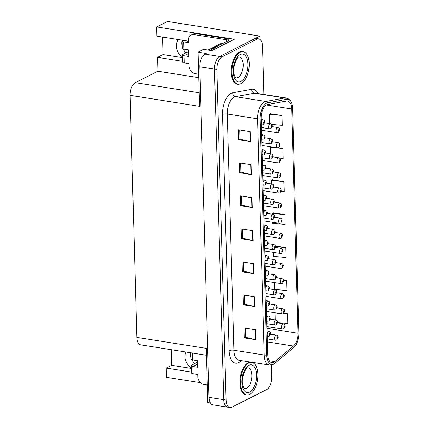 <?xml version="1.0" encoding="UTF-8"?>
<svg xmlns="http://www.w3.org/2000/svg" width="429" height="429" viewBox="0 0 429 429"><rect width="100%" height="100%" fill="white"/><g stroke="black" fill="none" stroke-linecap="round" stroke-linejoin="round"><path stroke-width="0.64" d="M182.245 46.616A11.074 8.945 63.1 0 1 181.735 43.431A11.074 8.945 63.1 0 1 182.121 40.181M178.459 39.602A11.074 8.945 -116.9 0 0 176.351 46.16A11.074 8.945 -116.9 0 0 182.529 56.901M190.921 357.357A11.074 8.945 63.1 0 1 190.417 354.172A11.074 8.945 63.1 0 1 190.465 352.756M191.211 367.642A11.074 8.945 63.1 0 1 185.028 356.901A11.074 8.945 63.1 0 1 186.025 352.048M194.755 363.54A11.074 8.945 63.1 0 1 191.854 359.711M188.395 41.173L156.944 36.192L156.687 26.941L234.352 39.254L211.824 50.66L203.582 49.356L198.016 52.172L206.252 53.48L204.982 54.124A10.382 5.287 99 0 0 199.796 66.795L209.03 397.356A10.382 5.287 99 0 0 212.864 404.847L227.574 407.175A10.382 5.287 99 0 1 223.74 399.689A10.382 5.287 99 0 0 227.574 407.175L229.928 407.55A10.382 5.287 99 0 0 231.832 407.207L266.591 389.607A10.382 5.287 99 0 0 271.772 376.935L271.439 364.993M206.483 355.292L140.696 344.862A10.382 5.287 -81 0 1 136.862 337.376L130.1 95.335L199.528 106.344L198.016 52.172M210.414 402.965L207.802 402.547L206.29 348.38L136.862 337.376M269.471 386.583L269.691 386.197M171.241 349.705L171.675 365.304L166.216 368.071L166.473 377.316L200.531 382.716M263.883 94.455L262.537 46.375A10.382 5.287 99 0 0 258.703 38.889A10.382 5.287 99 0 0 256.805 39.232L222.04 56.832A10.382 5.287 99 0 0 216.859 69.503L214.505 69.128L223.74 399.689L214.505 69.128A10.382 5.287 99 0 1 219.691 56.456A10.382 5.287 99 0 0 214.505 69.128L199.796 66.795M156.687 26.941L167.53 21.45L259.91 36.095L219.691 56.456L254.451 38.857A10.382 5.287 99 0 1 256.354 38.513L258.703 38.889M186.073 52.799A11.074 8.945 63.1 0 1 183.172 48.97M260.001 39.452L259.91 36.095M130.1 95.335A10.382 5.287 -81 0 1 135.28 82.663L157.92 71.203L198.729 77.67M157.92 71.203L157.534 57.33L182.652 61.309M166.216 368.071L191.334 372.05M162.505 37.071L162.993 54.563L157.534 57.33M171.675 365.304L191.232 368.404M162.993 54.563L182.55 57.663M252.735 362.698A16.613 8.457 99 0 0 251.255 362.183A16.613 8.457 99 0 0 248.214 362.736A16.613 8.457 99 0 0 239.977 380.164A16.613 8.457 99 0 0 246.053 394.996A16.613 8.457 99 0 0 247.619 394.959M244.058 51.957A16.613 8.457 99 0 0 242.578 51.442A16.613 8.457 99 0 0 239.532 51.995A16.613 8.457 99 0 0 231.301 69.423A16.613 8.457 99 0 0 237.376 84.256A16.613 8.457 99 0 0 238.942 84.218M273.825 362.253A11.074 5.636 -81 0 1 271.793 362.618A11.074 5.636 -81 0 1 267.707 354.633L261.105 118.404A11.074 5.636 -81 0 1 267.648 104.537L286.599 101.035A11.074 5.636 -81 0 1 287.612 101.019A11.074 5.636 -81 0 1 291.704 109.009L297.967 333.215A11.074 5.636 -81 0 1 293.441 346.058L274.828 361.577A11.074 5.636 -81 0 1 273.825 362.253M273.868 363.948A12.854 6.542 99 0 0 275.037 363.17L293.651 347.651A12.854 6.542 99 0 0 294.246 347.104A12.854 6.542 99 0 0 298.9 332.743L292.637 108.537A12.854 6.542 99 0 0 291.264 102.209A12.854 6.542 99 0 0 286.717 99.281L267.766 102.783A12.854 6.542 99 0 0 260.172 118.876L266.768 355.105A12.854 6.542 99 0 0 273.868 363.948M250.155 131.644L238.39 129.778L238.669 139.688L250.434 141.554L250.155 131.644M239.725 129.992L239.983 139.06L250.048 141.479A2.767 0.82 -1.6 0 0 250.434 141.554M239.977 139.023L238.669 139.688M251.078 164.672L239.312 162.811L239.591 172.715L251.356 174.582L251.078 164.672M240.648 163.02L240.905 172.093L250.97 174.506A2.767 0.82 -1.6 0 0 251.356 174.582M240.905 172.05L239.591 172.715M252.005 197.705L240.235 195.838L240.513 205.748L252.279 207.615L252.005 197.705M241.575 196.048L241.827 205.121L251.893 207.534A2.767 0.82 -1.6 0 0 252.279 207.615M241.827 205.083L240.513 205.748M255.695 329.821L243.924 327.954L244.203 337.864L255.968 339.73L255.695 329.821M245.265 328.169L245.517 337.237L255.582 339.655A2.767 0.82 -1.6 0 0 255.968 339.73M245.517 337.199L244.203 337.864M254.772 296.793L243.002 294.927L243.281 304.837L255.046 306.703L254.772 296.793M244.342 295.136L244.594 304.209L254.66 306.622A2.767 0.82 -1.6 0 0 255.046 306.703M244.594 304.172L243.281 304.837M253.85 263.76L242.079 261.899L242.358 271.804L254.124 273.67L253.85 263.76M243.42 262.108L243.672 271.182L253.737 273.595A2.767 0.82 -1.6 0 0 254.124 273.67M243.672 271.139L242.358 271.804M252.928 230.732L241.157 228.866L241.436 238.776L253.201 240.642L252.928 230.732M242.498 229.081L242.75 238.149L252.815 240.567A2.767 0.82 -1.6 0 0 253.201 240.642M242.75 238.111L241.436 238.776M216.859 69.503L226.094 400.059A10.382 5.287 99 0 0 229.928 407.55M279.488 158.092L283.242 158.44L282.963 148.531L278.18 147.774M271.68 124.421L282.32 125.413L282.041 115.503L270.281 113.744M273.37 252.386L273.477 256.36L286.009 257.529L285.735 247.619L275.45 245.989M274.211 282.588L274.399 289.393L286.931 290.556L286.658 280.652L283.741 280.185M277.676 322.64L287.854 323.589L287.58 313.679L284.03 313.116M281.199 191.195L284.164 191.468L283.891 181.564L272.125 179.805M272.522 222.184L272.554 223.332L285.087 224.501L284.813 214.591L273.048 212.832M284.813 214.591L272.281 213.422L272.302 214.184M272.281 213.422L273.16 212.746M285.735 247.619L275.574 246.675M286.658 280.652L283.789 280.384M275.053 312.795L275.252 319.889M287.58 313.679L283.837 313.331M283.891 181.564L271.359 180.394L271.455 183.982M271.359 180.394L272.238 179.713M282.963 148.531L270.436 147.367L270.613 153.78M270.436 147.367L271.166 146.798M282.041 115.503L269.509 114.334L269.771 123.573M269.509 114.334L270.393 113.658M266.918 326.539L282.513 329.011A2.595 1.319 -81 0 1 281.563 326.689A2.595 1.319 -81 0 1 282.85 323.97A2.595 1.319 -81 0 1 283.328 323.884C285.226 324.898 284.459 324.185 285.103 326.088A1.732 0.574 177 0 1 284.845 326.41A0.863 0.44 99 0 0 284.368 325.852A0.863 0.44 99 0 0 283.934 326.909A0.863 0.44 99 0 0 284.411 327.504A0.863 0.44 99 0 0 284.845 326.485L284.336 327.021L284.379 326.346L284.845 326.41M284.239 326.549L284.572 326.603M284.845 326.485A1.732 0.45 -0.2 0 0 285.103 326.244A1.732 0.45 -0.2 0 0 285.087 326.174M284.25 326.523L284.572 326.571M267.267 338.915L275.515 340.218A2.595 1.319 -81 0 1 274.565 337.902A2.595 1.319 -81 0 1 275.852 335.178A2.595 1.319 -81 0 1 276.33 335.092C278.228 336.111 277.466 335.398 278.105 337.301A1.732 0.574 177 0 1 277.847 337.623A0.863 0.44 99 0 0 277.37 337.065A0.863 0.44 99 0 0 276.941 338.122A0.863 0.44 99 0 0 277.418 338.717A0.863 0.44 99 0 0 277.853 337.698L277.338 338.234L277.386 337.559L277.847 337.623M277.247 337.762L277.579 337.811M277.853 337.698A1.732 0.45 -0.2 0 0 278.11 337.457A1.732 0.45 -0.2 0 0 278.089 337.387M277.257 337.736L277.574 337.784M267.187 336.159L268.098 336.304A2.595 1.319 -81 0 1 267.149 333.987A2.595 1.319 -81 0 1 268.436 331.263A2.595 1.319 -81 0 1 268.913 331.177C270.812 332.196 270.05 331.483 270.688 333.387A1.732 0.574 177 0 1 270.431 333.708A0.863 0.44 99 0 0 269.954 333.151A0.863 0.44 99 0 0 269.519 334.207A0.863 0.44 99 0 0 269.997 334.802A0.863 0.44 99 0 0 270.431 333.783L269.921 334.32L269.964 333.644L270.431 333.708M269.825 333.848L270.157 333.896M270.431 333.783A1.732 0.45 -0.2 0 0 270.694 333.542A1.732 0.45 -0.2 0 0 270.672 333.472M269.836 333.816L270.157 333.869M207.309 384.904L203.839 384.352A6.923 5.593 63.1 0 1 197.769 376.812L197.705 374.501L192.996 373.756L192.793 366.489A3.459 1.03 178.4 0 1 191.157 365.664A3.459 1.03 178.4 0 1 191.672 365.1L197.361 362.221M192.793 366.489L197.501 367.235L197.319 360.628L192.61 359.883L192.417 353.062M197.415 364.151L194.616 365.567L197.469 366.017M190.798 352.804L190.969 359.057A3.459 1.03 -1.6 0 0 192.61 359.883M191.157 365.664L191.355 372.93A3.459 1.03 -1.6 0 0 192.996 373.756M266.5 311.438L282.089 313.91A2.595 1.319 -81 0 1 281.14 311.588A2.595 1.319 -81 0 1 282.427 308.869A2.595 1.319 -81 0 1 282.904 308.778C284.802 309.797 284.041 309.084 284.679 310.987A1.732 0.574 177 0 1 284.422 311.309A0.863 0.44 99 0 0 283.944 310.752A0.863 0.44 99 0 0 283.515 311.808A0.863 0.44 99 0 0 283.993 312.403A0.863 0.44 99 0 0 284.422 311.384L283.912 311.921L283.96 311.245L284.422 311.309M283.821 311.449L284.148 311.502M284.422 311.384A1.732 0.45 -0.2 0 0 284.684 311.143A1.732 0.45 -0.2 0 0 284.663 311.073M283.826 311.422L284.148 311.47M266.077 296.337L281.671 298.804A2.595 1.319 -81 0 1 280.722 296.487A2.595 1.319 -81 0 1 282.009 293.768A2.595 1.319 -81 0 1 282.48 293.677C284.384 294.696 283.617 293.983 284.255 295.887A1.732 0.574 177 0 1 283.998 296.208A0.863 0.44 99 0 0 283.521 295.651A0.863 0.44 99 0 0 283.092 296.707A0.863 0.44 99 0 0 283.569 297.302A0.863 0.44 99 0 0 284.003 296.283L283.494 296.82L283.537 296.144L283.998 296.208M283.397 296.348L283.73 296.396M284.003 296.283A1.732 0.45 -0.2 0 0 284.261 296.042A1.732 0.45 -0.2 0 0 284.239 295.972M283.408 296.321L283.73 296.369M265.653 281.231L281.247 283.703A2.595 1.319 -81 0 1 280.298 281.386A2.595 1.319 -81 0 1 281.585 278.662A2.595 1.319 -81 0 1 282.062 278.577C283.96 279.595 283.194 278.882 283.837 280.786A1.732 0.574 177 0 1 283.58 281.108A0.863 0.44 99 0 0 283.102 280.55A0.863 0.44 99 0 0 282.668 281.606A0.863 0.44 99 0 0 283.145 282.202A0.863 0.44 99 0 0 283.58 281.183L283.07 281.719L283.113 281.043L283.58 281.108M282.974 281.247L283.306 281.295M283.58 281.183A1.732 0.45 -0.2 0 0 283.837 280.941A1.732 0.45 -0.2 0 0 283.821 280.872M282.984 281.22L283.306 281.268M265.235 266.13L280.823 268.602A2.595 1.319 -81 0 1 279.874 266.286A2.595 1.319 -81 0 1 281.161 263.562A2.595 1.319 -81 0 1 281.639 263.476C283.537 264.495 282.775 263.781 283.413 265.685A1.732 0.574 177 0 1 283.156 266.007A0.863 0.44 99 0 0 282.679 265.449A0.863 0.44 99 0 0 282.25 266.506A0.863 0.44 99 0 0 282.727 267.101A0.863 0.44 99 0 0 283.156 266.082L282.647 266.618L282.695 265.942L283.156 266.007M282.555 266.146L282.883 266.195M283.156 266.082A1.732 0.45 -0.2 0 0 283.419 265.841A1.732 0.45 -0.2 0 0 283.397 265.771M282.561 266.119L282.883 266.168M266.843 323.809L275.096 325.118A2.595 1.319 -81 0 1 274.147 322.801A2.595 1.319 -81 0 1 275.434 320.077A2.595 1.319 -81 0 1 275.906 319.991C277.81 321.01 277.043 320.297 277.681 322.2A1.732 0.574 177 0 1 277.424 322.522A0.863 0.44 99 0 0 276.952 321.964A0.863 0.44 99 0 0 276.517 323.021A0.863 0.44 99 0 0 276.995 323.616A0.863 0.44 99 0 0 277.429 322.597L276.919 323.134L276.962 322.458L277.424 322.522M276.823 322.662L277.155 322.71M277.429 322.597A1.732 0.45 -0.2 0 0 277.686 322.356A1.732 0.45 -0.2 0 0 277.665 322.286M276.834 322.635L277.155 322.683M266.42 308.708L274.673 310.017A2.595 1.319 -81 0 1 273.723 307.7A2.595 1.319 -81 0 1 275.01 304.976A2.595 1.319 -81 0 1 275.488 304.89C277.386 305.909 276.625 305.196 277.263 307.1A1.732 0.574 177 0 1 277.005 307.421A0.863 0.44 99 0 0 276.528 306.864A0.863 0.44 99 0 0 276.094 307.92A0.863 0.44 99 0 0 276.576 308.515A0.863 0.44 99 0 0 277.005 307.496L276.496 308.033L276.544 307.357L277.005 307.421M276.399 307.561L276.732 307.609M277.005 307.496A1.732 0.45 -0.2 0 0 277.268 307.255A1.732 0.45 -0.2 0 0 277.247 307.185M276.41 307.529L276.732 307.582M266.001 293.608L274.249 294.916A2.595 1.319 -81 0 1 273.3 292.599A2.595 1.319 -81 0 1 274.587 289.875A2.595 1.319 -81 0 1 275.064 289.789C276.962 290.808 276.201 290.095 276.839 291.999A1.732 0.574 177 0 1 276.582 292.321A0.863 0.44 99 0 0 276.104 291.763A0.863 0.44 99 0 0 275.675 292.819A0.863 0.44 99 0 0 276.153 293.415A0.863 0.44 99 0 0 276.587 292.396L276.072 292.932L276.12 292.256L276.582 292.321M275.981 292.455L276.314 292.508M276.587 292.396A1.732 0.45 -0.2 0 0 276.844 292.154A1.732 0.45 -0.2 0 0 276.823 292.085M275.992 292.428L276.308 292.481M265.578 278.507L273.831 279.815A2.595 1.319 -81 0 1 272.882 277.499A2.595 1.319 -81 0 1 274.169 274.774A2.595 1.319 -81 0 1 274.64 274.689C276.544 275.708 275.777 274.994 276.415 276.898A1.732 0.574 177 0 1 276.158 277.22A0.863 0.44 99 0 0 275.686 276.662A0.863 0.44 99 0 0 275.252 277.719A0.863 0.44 99 0 0 275.729 278.314A0.863 0.44 99 0 0 276.163 277.295L275.654 277.826L275.697 277.155L276.158 277.22M275.557 277.354L275.89 277.407M276.163 277.295A1.732 0.45 -0.2 0 0 276.421 277.054A1.732 0.45 -0.2 0 0 276.405 276.984M275.568 277.327L275.89 277.381M266.768 321.058L267.675 321.203A2.595 1.319 -81 0 1 266.725 318.886A2.595 1.319 -81 0 1 268.012 316.162A2.595 1.319 -81 0 1 268.49 316.076C270.388 317.095 269.627 316.382 270.265 318.286A1.732 0.574 177 0 1 270.007 318.608A0.863 0.44 99 0 0 269.53 318.05A0.863 0.44 99 0 0 269.101 319.106A0.863 0.44 99 0 0 269.578 319.702A0.863 0.44 99 0 0 270.007 318.683L269.498 319.214L269.546 318.543L270.007 318.608M269.407 318.742L269.739 318.795M270.007 318.683A1.732 0.45 -0.2 0 0 270.27 318.441A1.732 0.45 -0.2 0 0 270.249 318.372M269.417 318.715L269.734 318.768M266.345 305.957L267.256 306.102A2.595 1.319 -81 0 1 266.307 303.786A2.595 1.319 -81 0 1 267.594 301.061A2.595 1.319 -81 0 1 268.066 300.976C269.97 301.995 269.203 301.276 269.841 303.185A1.732 0.574 177 0 1 269.584 303.507A0.863 0.44 99 0 0 269.112 302.949A0.863 0.44 99 0 0 268.677 304.005A0.863 0.44 99 0 0 269.155 304.601A0.863 0.44 99 0 0 269.589 303.582L269.08 304.113L269.122 303.442L269.584 303.507M268.983 303.641L269.315 303.694M269.589 303.582A1.732 0.45 -0.2 0 0 269.846 303.341A1.732 0.45 -0.2 0 0 269.825 303.271M268.994 303.614L269.315 303.668M265.921 290.857L266.833 291.001A2.595 1.319 -81 0 1 265.883 288.685A2.595 1.319 -81 0 1 267.17 285.961A2.595 1.319 -81 0 1 267.648 285.875C269.546 286.894 268.785 286.175 269.423 288.084A1.732 0.574 177 0 1 269.165 288.406A0.863 0.44 99 0 0 268.688 287.848A0.863 0.44 99 0 0 268.254 288.905A0.863 0.44 99 0 0 268.736 289.5A0.863 0.44 99 0 0 269.165 288.476L268.656 289.012L268.699 288.342L269.165 288.406M268.559 288.54L268.892 288.594M269.165 288.476A1.732 0.45 -0.2 0 0 269.428 288.24A1.732 0.45 -0.2 0 0 269.407 288.17M268.57 288.513L268.892 288.567M265.503 275.756L266.409 275.901A2.595 1.319 -81 0 1 265.46 273.584A2.595 1.319 -81 0 1 266.747 270.86A2.595 1.319 -81 0 1 267.224 270.774C269.122 271.793 268.361 271.074 268.999 272.983A1.732 0.574 177 0 1 268.742 273.305A0.863 0.44 99 0 0 268.264 272.747A0.863 0.44 99 0 0 267.835 273.804A0.863 0.44 99 0 0 268.313 274.399A0.863 0.44 99 0 0 268.747 273.375L268.232 273.911L268.281 273.241L268.742 273.305M268.141 273.439L268.474 273.493M268.747 273.375A1.732 0.45 -0.2 0 0 269.004 273.139A1.732 0.45 -0.2 0 0 268.983 273.069M268.152 273.412L268.468 273.466M248.804 362.993A16.436 8.365 99 0 0 240.658 380.239A16.436 8.365 99 0 0 246.67 394.916A16.436 8.365 99 0 0 249.683 394.369A16.436 8.365 99 0 0 257.834 377.123A16.436 8.365 99 0 0 251.818 362.446A16.436 8.365 99 0 0 248.804 362.993M198.632 74.163L195.157 73.611A6.923 5.593 63.1 0 1 189.087 66.071L189.023 63.76L184.32 63.015L184.116 55.749A3.459 1.03 178.4 0 1 182.475 54.923A3.459 1.03 178.4 0 1 182.99 54.36L188.68 51.48M184.116 55.749L188.819 56.494L188.637 49.887L183.928 49.142L183.725 41.876L188.433 42.621L188.369 40.31A6.923 5.593 63.1 0 1 191.125 35.065A6.923 5.593 63.1 0 1 194.069 34.636L226.314 39.747L228.131 38.825A6.923 5.593 -116.9 0 0 228.523 41.066M188.733 53.41L185.934 54.826L188.787 55.277M230.239 41.34L227.799 40.953L212.875 48.504A6.923 3.523 99 0 0 210.95 50.52M191.125 35.065L192.948 34.143A6.923 5.593 63.1 0 1 195.887 33.714L228.131 38.825M226.582 41.565A6.923 5.593 63.1 0 1 226.314 39.747M185.891 40.776L188.401 41.404M183.725 41.876A3.459 1.03 178.4 0 1 182.089 41.05A3.459 1.03 178.4 0 1 182.604 40.487L182.952 40.31M182.089 41.05L182.293 48.316A3.459 1.03 -1.6 0 0 183.928 49.142M182.475 54.923L182.679 62.189A3.459 1.03 -1.6 0 0 184.32 63.015M240.127 52.252A16.436 8.365 99 0 0 231.976 69.498A16.436 8.365 99 0 0 237.993 84.175A16.436 8.365 99 0 0 241.001 83.628A16.436 8.365 99 0 0 249.152 66.382A16.436 8.365 99 0 0 243.141 51.705A16.436 8.365 99 0 0 240.127 52.252M208.033 50.059L221.814 43.082A1.732 0.879 -81 0 1 222.131 43.023L223.327 43.216M264.811 251.029L280.405 253.501A2.595 1.319 -81 0 1 279.456 251.185A2.595 1.319 -81 0 1 280.743 248.461A2.595 1.319 -81 0 1 281.215 248.375C283.119 249.394 282.352 248.681 282.99 250.584A1.732 0.574 177 0 1 282.732 250.906A0.863 0.44 99 0 0 282.261 250.348A0.863 0.44 99 0 0 281.826 251.405A0.863 0.44 99 0 0 282.303 252A0.863 0.44 99 0 0 282.738 250.981L282.228 251.517L282.271 250.842L282.732 250.906M282.132 251.045L282.464 251.094M282.738 250.981A1.732 0.45 -0.2 0 0 282.995 250.74A1.732 0.45 -0.2 0 0 282.974 250.67M282.143 251.013L282.464 251.067M264.387 235.929L279.981 238.401A2.595 1.319 -81 0 1 279.032 236.084A2.595 1.319 -81 0 1 280.319 233.36A2.595 1.319 -81 0 1 280.797 233.274C282.695 234.293 281.928 233.58 282.572 235.483A1.732 0.574 177 0 1 282.314 235.805A0.863 0.44 99 0 0 281.837 235.248A0.863 0.44 99 0 0 281.403 236.304A0.863 0.44 99 0 0 281.88 236.899A0.863 0.44 99 0 0 282.314 235.88L281.805 236.417L281.848 235.741L282.314 235.805M281.708 235.945L282.041 235.993M282.314 235.88A1.732 0.45 -0.2 0 0 282.572 235.639A1.732 0.45 -0.2 0 0 282.555 235.569M281.719 235.912L282.041 235.966M263.969 220.828L279.558 223.3A2.595 1.319 -81 0 1 278.609 220.983A2.595 1.319 -81 0 1 279.896 218.259A2.595 1.319 -81 0 1 280.373 218.173C282.271 219.192 281.51 218.479 282.148 220.383A1.732 0.574 177 0 1 281.891 220.704A0.863 0.44 99 0 0 281.413 220.147A0.863 0.44 99 0 0 280.984 221.203A0.863 0.44 99 0 0 281.462 221.798A0.863 0.44 99 0 0 281.891 220.779L281.381 221.31L281.429 220.64L281.891 220.704M281.29 220.838L281.617 220.892M281.891 220.779A1.732 0.45 -0.2 0 0 282.153 220.538A1.732 0.45 -0.2 0 0 282.132 220.468M281.295 220.812L281.617 220.865M265.154 263.406L273.407 264.714A2.595 1.319 -81 0 1 272.458 262.398A2.595 1.319 -81 0 1 273.745 259.674A2.595 1.319 -81 0 1 274.222 259.588C276.12 260.607 275.359 259.888 275.997 261.797A1.732 0.574 177 0 1 275.74 262.119A0.863 0.44 99 0 0 275.262 261.561A0.863 0.44 99 0 0 274.828 262.618A0.863 0.44 99 0 0 275.311 263.213A0.863 0.44 99 0 0 275.74 262.189L275.23 262.725L275.279 262.055L275.74 262.119M275.134 262.253L275.466 262.307M275.74 262.189A1.732 0.45 -0.2 0 0 276.003 261.953A1.732 0.45 -0.2 0 0 275.981 261.883M275.145 262.226L275.466 262.28M264.736 248.305L272.989 249.614A2.595 1.319 -81 0 1 272.034 247.297A2.595 1.319 -81 0 1 273.321 244.573A2.595 1.319 -81 0 1 273.799 244.487C275.697 245.506 274.935 244.787 275.574 246.696A1.732 0.574 177 0 1 275.316 247.018A0.863 0.44 99 0 0 274.839 246.461A0.863 0.44 99 0 0 274.41 247.517A0.863 0.44 99 0 0 274.887 248.112A0.863 0.44 99 0 0 275.321 247.088L274.807 247.624L274.855 246.954L275.316 247.018M274.716 247.152L275.048 247.206M275.321 247.088A1.732 0.45 -0.2 0 0 275.579 246.852A1.732 0.45 -0.2 0 0 275.557 246.782M274.726 247.125L275.043 247.179M264.312 233.204L272.565 234.513A2.595 1.319 -81 0 1 271.616 232.196A2.595 1.319 -81 0 1 272.903 229.472A2.595 1.319 -81 0 1 273.375 229.386C275.279 230.405 274.512 229.687 275.15 231.596A1.732 0.574 177 0 1 274.898 231.917A0.863 0.44 99 0 0 274.421 231.36A0.863 0.44 99 0 0 273.986 232.416A0.863 0.44 99 0 0 274.463 233.011A0.863 0.44 99 0 0 274.898 231.987L274.388 232.523L274.431 231.853L274.898 231.917M274.292 232.051L274.624 232.105M274.898 231.987A1.732 0.45 -0.2 0 0 275.155 231.751A1.732 0.45 -0.2 0 0 275.139 231.681M274.303 232.025L274.624 232.078M263.889 218.104L272.142 219.412A2.595 1.319 -81 0 1 271.192 217.095A2.595 1.319 -81 0 1 272.479 214.371A2.595 1.319 -81 0 1 272.957 214.286C274.855 215.304 274.093 214.586 274.732 216.489A1.732 0.574 177 0 1 274.474 216.817A0.863 0.44 99 0 0 273.997 216.259A0.863 0.44 99 0 0 273.563 217.315A0.863 0.44 99 0 0 274.045 217.911A0.863 0.44 99 0 0 274.474 216.886L273.965 217.423L274.013 216.752L274.474 216.817M273.868 216.951L274.201 217.004M274.474 216.886A1.732 0.45 -0.2 0 0 274.737 216.65A1.732 0.45 -0.2 0 0 274.716 216.581M273.879 216.924L274.201 216.977M265.079 260.655L265.991 260.8A2.595 1.319 -81 0 1 265.042 258.483A2.595 1.319 -81 0 1 266.329 255.759A2.595 1.319 -81 0 1 266.8 255.673C268.704 256.692 267.937 255.974 268.575 257.883A1.732 0.574 177 0 1 268.318 258.204A0.863 0.44 99 0 0 267.846 257.647A0.863 0.44 99 0 0 267.412 258.703A0.863 0.44 99 0 0 267.889 259.298A0.863 0.44 99 0 0 268.323 258.274L267.814 258.81L267.857 258.14L268.318 258.204M267.717 258.338L268.05 258.392M268.323 258.274A1.732 0.45 -0.2 0 0 268.581 258.038A1.732 0.45 -0.2 0 0 268.559 257.968M267.728 258.312L268.05 258.365M264.655 245.554L265.567 245.699A2.595 1.319 -81 0 1 264.618 243.382A2.595 1.319 -81 0 1 265.905 240.658A2.595 1.319 -81 0 1 266.382 240.572C268.281 241.591 267.519 240.873 268.157 242.776A1.732 0.574 177 0 1 267.9 243.104A0.863 0.44 99 0 0 267.423 242.546A0.863 0.44 99 0 0 266.988 243.597A0.863 0.44 99 0 0 267.471 244.198A0.863 0.44 99 0 0 267.9 243.173L267.39 243.71L267.439 243.039L267.9 243.104M267.294 243.238L267.626 243.291M267.9 243.173A1.732 0.45 -0.2 0 0 268.163 242.937A1.732 0.45 -0.2 0 0 268.141 242.868M267.305 243.211L267.626 243.264M264.237 230.453L265.143 230.598A2.595 1.319 -81 0 1 264.194 228.282A2.595 1.319 -81 0 1 265.481 225.557A2.595 1.319 -81 0 1 265.959 225.472C267.857 226.491 267.095 225.772 267.734 227.676A1.732 0.574 177 0 1 267.476 228.003A0.863 0.44 99 0 0 266.999 227.445A0.863 0.44 99 0 0 266.57 228.496A0.863 0.44 99 0 0 267.047 229.091A0.863 0.44 99 0 0 267.481 228.072L266.967 228.609L267.015 227.938L267.476 228.003M266.876 228.137L267.208 228.19M267.481 228.072A1.732 0.45 -0.2 0 0 267.739 227.837A1.732 0.45 -0.2 0 0 267.717 227.767M266.886 228.11L267.203 228.164M263.814 215.353L264.725 215.497A2.595 1.319 -81 0 1 263.776 213.181A2.595 1.319 -81 0 1 265.063 210.457A2.595 1.319 -81 0 1 265.535 210.371C267.439 211.39 266.672 210.671 267.31 212.575A1.732 0.574 177 0 1 267.058 212.902A0.863 0.44 99 0 0 266.581 212.339A0.863 0.44 99 0 0 266.146 213.395A0.863 0.44 99 0 0 266.623 213.991A0.863 0.44 99 0 0 267.058 212.972L266.548 213.508L266.591 212.838L267.058 212.902M266.452 213.036L266.784 213.09M267.058 212.972A1.732 0.45 -0.2 0 0 267.315 212.736A1.732 0.45 -0.2 0 0 267.299 212.666M266.463 213.009L266.784 213.063M263.545 205.727L279.14 208.199A2.595 1.319 -81 0 1 278.19 205.882A2.595 1.319 -81 0 1 279.477 203.158A2.595 1.319 -81 0 1 279.949 203.073C281.853 204.091 281.086 203.373 281.724 205.282A1.732 0.574 177 0 1 281.467 205.604A0.863 0.44 99 0 0 280.995 205.046A0.863 0.44 99 0 0 280.561 206.102A0.863 0.44 99 0 0 281.038 206.698A0.863 0.44 99 0 0 281.472 205.673L280.963 206.21L281.006 205.539L281.467 205.604M280.866 205.738L281.199 205.791M281.472 205.673A1.732 0.45 -0.2 0 0 281.73 205.437A1.732 0.45 -0.2 0 0 281.708 205.368M280.877 205.711L281.199 205.764M263.122 190.626L278.716 193.098A2.595 1.319 -81 0 1 277.767 190.782A2.595 1.319 -81 0 1 279.054 188.058A2.595 1.319 -81 0 1 279.531 187.972C281.429 188.991 280.668 188.272 281.306 190.181A1.732 0.574 177 0 1 281.049 190.503A0.863 0.44 99 0 0 280.571 189.945A0.863 0.44 99 0 0 280.137 191.002A0.863 0.44 99 0 0 280.614 191.597A0.863 0.44 99 0 0 281.049 190.573L280.539 191.109L280.582 190.438L281.049 190.503M280.443 190.637L280.775 190.691M281.049 190.573A1.732 0.45 -0.2 0 0 281.306 190.337A1.732 0.45 -0.2 0 0 281.29 190.267M280.453 190.61L280.775 190.664M262.704 175.525L278.292 177.997A2.595 1.319 -81 0 1 277.343 175.681A2.595 1.319 -81 0 1 278.63 172.957A2.595 1.319 -81 0 1 279.107 172.871C281.006 173.89 280.244 173.171 280.882 175.08A1.732 0.574 177 0 1 280.625 175.402A0.863 0.44 99 0 0 280.148 174.844A0.863 0.44 99 0 0 279.719 175.901A0.863 0.44 99 0 0 280.196 176.496A0.863 0.44 99 0 0 280.625 175.472L280.116 176.008L280.164 175.338L280.625 175.402M280.024 175.536L280.357 175.59M280.625 175.472A1.732 0.45 -0.2 0 0 280.888 175.236A1.732 0.45 -0.2 0 0 280.866 175.166M280.03 175.509L280.351 175.563M262.28 160.425L277.874 162.897A2.595 1.319 -81 0 1 276.925 160.58A2.595 1.319 -81 0 1 278.212 157.856A2.595 1.319 -81 0 1 278.684 157.77C280.587 158.789 279.821 158.07 280.459 159.974A1.732 0.574 177 0 1 280.201 160.301A0.863 0.44 99 0 0 279.729 159.744A0.863 0.44 99 0 0 279.295 160.8A0.863 0.44 99 0 0 279.772 161.395A0.863 0.44 99 0 0 280.207 160.371L279.697 160.907L279.74 160.237L280.201 160.301M279.601 160.435L279.933 160.489M280.207 160.371A1.732 0.45 -0.2 0 0 280.464 160.135A1.732 0.45 -0.2 0 0 280.443 160.065M279.611 160.408L279.933 160.462M261.856 145.324L277.45 147.796A2.595 1.319 -81 0 1 276.501 145.479A2.595 1.319 -81 0 1 277.788 142.755A2.595 1.319 -81 0 1 278.265 142.669C280.164 143.688 279.402 142.97 280.04 144.873A1.732 0.574 177 0 1 279.783 145.2A0.863 0.44 99 0 0 279.306 144.643A0.863 0.44 99 0 0 278.871 145.694A0.863 0.44 99 0 0 279.354 146.294A0.863 0.44 99 0 0 279.783 145.27L279.274 145.806L279.317 145.136L279.783 145.2M279.177 145.334L279.51 145.388M279.783 145.27A1.732 0.45 -0.2 0 0 280.046 145.034A1.732 0.45 -0.2 0 0 280.024 144.964M279.188 145.308L279.51 145.361M261.438 130.223L277.027 132.695A2.595 1.319 -81 0 1 276.078 130.378A2.595 1.319 -81 0 1 277.365 127.654A2.595 1.319 -81 0 1 277.842 127.569C279.74 128.587 278.979 127.869 279.617 129.773A1.732 0.574 177 0 1 279.359 130.1A0.863 0.44 99 0 0 278.882 129.537A0.863 0.44 99 0 0 278.453 130.593A0.863 0.44 99 0 0 278.93 131.188A0.863 0.44 99 0 0 279.365 130.169L278.85 130.706L278.898 130.035L279.359 130.1M278.759 130.234L279.091 130.287M279.365 130.169A1.732 0.45 -0.2 0 0 279.622 129.933A1.732 0.45 -0.2 0 0 279.601 129.864M278.77 130.207L279.086 130.26M263.47 203.003L271.723 204.311A2.595 1.319 -81 0 1 270.769 201.995A2.595 1.319 -81 0 1 272.056 199.271A2.595 1.319 -81 0 1 272.533 199.185C274.431 200.204 273.67 199.485 274.308 201.389A1.732 0.574 177 0 1 274.051 201.716A0.863 0.44 99 0 0 273.573 201.158A0.863 0.44 99 0 0 273.144 202.209A0.863 0.44 99 0 0 273.622 202.804A0.863 0.44 99 0 0 274.056 201.786L273.546 202.322L273.589 201.651L274.051 201.716M273.45 201.85L273.782 201.903M274.056 201.786A1.732 0.45 -0.2 0 0 274.313 201.55A1.732 0.45 -0.2 0 0 274.292 201.48M273.461 201.823L273.777 201.877M263.047 187.902L271.3 189.21A2.595 1.319 -81 0 1 270.35 186.894A2.595 1.319 -81 0 1 271.637 184.17A2.595 1.319 -81 0 1 272.109 184.084C274.013 185.103 273.246 184.384 273.884 186.288A1.732 0.574 177 0 1 273.632 186.615A0.863 0.44 99 0 0 273.155 186.052A0.863 0.44 99 0 0 272.721 187.108A0.863 0.44 99 0 0 273.198 187.704A0.863 0.44 99 0 0 273.632 186.685L273.123 187.221L273.166 186.551L273.632 186.615M273.026 186.749L273.359 186.803M273.632 186.685A1.732 0.45 -0.2 0 0 273.89 186.449A1.732 0.45 -0.2 0 0 273.874 186.379M273.037 186.722L273.359 186.776M262.623 172.801L270.876 174.11A2.595 1.319 -81 0 1 269.927 171.793A2.595 1.319 -81 0 1 271.214 169.069A2.595 1.319 -81 0 1 271.691 168.983C273.589 170.002 272.828 169.283 273.466 171.187A1.732 0.574 177 0 1 273.209 171.514A0.863 0.44 99 0 0 272.731 170.951A0.863 0.44 99 0 0 272.297 172.008A0.863 0.44 99 0 0 272.78 172.603A0.863 0.44 99 0 0 273.209 171.584L272.699 172.12L272.747 171.45L273.209 171.514M272.603 171.648L272.935 171.702M273.209 171.584A1.732 0.45 -0.2 0 0 273.471 171.348A1.732 0.45 -0.2 0 0 273.45 171.278M272.613 171.621L272.935 171.675M262.205 157.7L270.458 159.009A2.595 1.319 -81 0 1 269.503 156.692A2.595 1.319 -81 0 1 270.79 153.968A2.595 1.319 -81 0 1 271.267 153.882C273.166 154.901 272.404 154.183 273.042 156.086A1.732 0.574 177 0 1 272.785 156.413A0.863 0.44 99 0 0 272.308 155.85A0.863 0.44 99 0 0 271.879 156.907A0.863 0.44 99 0 0 272.356 157.502A0.863 0.44 99 0 0 272.79 156.483L272.281 157.019L272.324 156.349L272.785 156.413M272.184 156.547L272.517 156.601M272.79 156.483A1.732 0.45 -0.2 0 0 273.048 156.242A1.732 0.45 -0.2 0 0 273.026 156.177M272.195 156.521L272.512 156.574M261.781 142.6L270.034 143.908A2.595 1.319 -81 0 1 269.085 141.591A2.595 1.319 -81 0 1 270.372 138.867A2.595 1.319 -81 0 1 270.844 138.781C272.747 139.8 271.981 139.082 272.619 140.985A1.732 0.574 177 0 1 272.367 141.313A0.863 0.44 99 0 0 271.889 140.75A0.863 0.44 99 0 0 271.455 141.806A0.863 0.44 99 0 0 271.932 142.401A0.863 0.44 99 0 0 272.367 141.382L271.857 141.919L271.9 141.248L272.367 141.313M271.761 141.447L272.093 141.5M272.367 141.382A1.732 0.45 -0.2 0 0 272.624 141.141A1.732 0.45 -0.2 0 0 272.608 141.077M271.772 141.42L272.093 141.468M261.358 127.499L269.61 128.807A2.595 1.319 -81 0 1 268.661 126.491A2.595 1.319 -81 0 1 269.948 123.767A2.595 1.319 -81 0 1 270.426 123.681C272.324 124.7 271.562 123.981 272.201 125.885A1.732 0.574 177 0 1 271.943 126.212A0.863 0.44 99 0 0 271.466 125.649A0.863 0.44 99 0 0 271.031 126.705A0.863 0.44 99 0 0 271.514 127.3A0.863 0.44 99 0 0 271.943 126.282L271.434 126.818L271.482 126.147L271.943 126.212M271.337 126.346L271.67 126.399M271.943 126.282A1.732 0.45 -0.2 0 0 272.206 126.04A1.732 0.45 -0.2 0 0 272.184 125.976M271.348 126.319L271.67 126.367M263.39 200.252L264.302 200.397A2.595 1.319 -81 0 1 263.352 198.08A2.595 1.319 -81 0 1 264.639 195.356A2.595 1.319 -81 0 1 265.117 195.27C267.015 196.289 266.253 195.57 266.892 197.474A1.732 0.574 177 0 1 266.634 197.801A0.863 0.44 99 0 0 266.157 197.238A0.863 0.44 99 0 0 265.723 198.295A0.863 0.44 99 0 0 266.205 198.89A0.863 0.44 99 0 0 266.634 197.871L266.125 198.407L266.173 197.737L266.634 197.801M266.028 197.935L266.361 197.989M266.634 197.871A1.732 0.45 -0.2 0 0 266.897 197.63A1.732 0.45 -0.2 0 0 266.876 197.565M266.039 197.908L266.361 197.962M262.972 185.151L263.883 185.296A2.595 1.319 -81 0 1 262.929 182.979A2.595 1.319 -81 0 1 264.216 180.255A2.595 1.319 -81 0 1 264.693 180.169C266.591 181.188 265.83 180.47 266.468 182.373A1.732 0.574 177 0 1 266.211 182.7A0.863 0.44 99 0 0 265.733 182.137A0.863 0.44 99 0 0 265.304 183.194A0.863 0.44 99 0 0 265.782 183.789A0.863 0.44 99 0 0 266.216 182.77L265.707 183.306L265.749 182.636L266.211 182.7M265.61 182.834L265.942 182.888M266.216 182.77A1.732 0.45 -0.2 0 0 266.473 182.529A1.732 0.45 -0.2 0 0 266.452 182.464M265.621 182.808L265.937 182.861M262.548 170.05L263.46 170.195A2.595 1.319 -81 0 1 262.51 167.878A2.595 1.319 -81 0 1 263.797 165.154A2.595 1.319 -81 0 1 264.269 165.068C266.173 166.087 265.406 165.369 266.044 167.272A1.732 0.574 177 0 1 265.792 167.6A0.863 0.44 99 0 0 265.315 167.037A0.863 0.44 99 0 0 264.881 168.093A0.863 0.44 99 0 0 265.358 168.688A0.863 0.44 99 0 0 265.792 167.669L265.283 168.206L265.326 167.535L265.792 167.6M265.186 167.734L265.519 167.787M265.792 167.669A1.732 0.45 -0.2 0 0 266.05 167.428A1.732 0.45 -0.2 0 0 266.034 167.364M265.197 167.707L265.519 167.755M262.124 154.949L263.036 155.094A2.595 1.319 -81 0 1 262.087 152.778A2.595 1.319 -81 0 1 263.374 150.053A2.595 1.319 -81 0 1 263.851 149.968C265.749 150.987 264.988 150.268 265.626 152.172A1.732 0.574 177 0 1 265.369 152.499A0.863 0.44 99 0 0 264.891 151.936A0.863 0.44 99 0 0 264.457 152.992A0.863 0.44 99 0 0 264.94 153.587A0.863 0.44 99 0 0 265.369 152.568L264.859 153.105L264.908 152.434L265.369 152.499M264.763 152.633L265.095 152.686M265.369 152.568A1.732 0.45 -0.2 0 0 265.631 152.327A1.732 0.45 -0.2 0 0 265.61 152.263M264.773 152.606L265.095 152.654M261.706 139.849L262.618 139.993A2.595 1.319 -81 0 1 261.663 137.677A2.595 1.319 -81 0 1 262.95 134.953A2.595 1.319 -81 0 1 263.427 134.867C265.326 135.88 264.564 135.167 265.202 137.071A1.732 0.574 177 0 1 264.945 137.398A0.863 0.44 99 0 0 264.468 136.835A0.863 0.44 99 0 0 264.039 137.891A0.863 0.44 99 0 0 264.516 138.487A0.863 0.44 99 0 0 264.95 137.468L264.441 138.004L264.484 137.334L264.945 137.398M264.344 137.532L264.677 137.586M264.95 137.468A1.732 0.45 -0.2 0 0 265.208 137.226A1.732 0.45 -0.2 0 0 265.186 137.162M264.355 137.505L264.672 137.553M261.282 124.748L262.194 124.893A2.595 1.319 -81 0 1 261.245 122.576A2.595 1.319 -81 0 1 262.532 119.852A2.595 1.319 -81 0 1 263.004 119.766C264.908 120.78 264.141 120.066 264.779 121.97A1.732 0.574 177 0 1 264.527 122.297A0.863 0.44 99 0 0 264.049 121.734A0.863 0.44 99 0 0 263.615 122.791A0.863 0.44 99 0 0 264.092 123.386A0.863 0.44 99 0 0 264.527 122.367L264.017 122.903L264.06 122.233L264.527 122.297M263.921 122.431L264.253 122.485M264.527 122.367A1.732 0.45 -0.2 0 0 264.784 122.126A1.732 0.45 -0.2 0 0 264.768 122.061M263.932 122.404L264.253 122.453M209.03 397.356L226.094 400.059M204.982 54.124L222.04 56.832M135.28 82.663L199.153 92.787M241.393 360.601L240.261 361.55A17.305 8.811 -81 0 1 229.124 350.691L222.528 114.468A3.459 1.03 178.4 0 1 227.29 114.012L233.885 350.236A13.841 7.046 99 0 0 239.001 360.226L269.299 365.025A13.841 7.046 -81 0 1 264.189 355.04A3.459 1.03 -1.6 0 0 266.768 355.105M222.528 114.468A17.305 8.811 -81 0 1 231.167 93.345A17.305 8.811 -81 0 1 232.754 92.798L251.7 89.296A17.305 8.811 -81 0 1 257.963 93.517M234.196 97.115A13.841 7.046 99 0 0 227.29 114.012L257.593 118.817A13.841 7.046 -81 0 1 265.771 101.48L284.722 97.978A13.841 7.046 -81 0 1 285.987 97.962L255.684 93.157A13.841 7.046 99 0 0 254.418 93.179L235.467 96.675A13.841 7.046 99 0 0 234.196 97.115M269.299 365.025L273.311 364.35L274.903 363.293A3.459 2.574 -129.8 0 0 275.037 363.17M286.717 99.281A3.459 2.933 -100.5 0 0 284.722 97.978L254.418 93.179A3.459 2.933 79.5 0 1 251.7 89.296M293.372 347.881A3.459 2.574 -129.8 0 0 293.522 347.774A3.459 2.574 -129.8 0 0 293.651 347.651M267.766 102.783A3.459 2.933 -100.5 0 0 265.771 101.48L235.467 96.675A3.459 2.933 79.5 0 1 232.754 92.798M260.172 118.876A3.459 1.03 178.4 0 1 257.593 118.817L264.189 355.04L233.885 350.236A3.459 1.03 178.4 0 0 229.124 350.691M256.805 39.232L254.451 38.857M240.261 361.55A3.459 2.574 50.2 0 1 240.32 360.435M291.704 109.009L266.42 105.003M274.828 361.577L269.23 360.692M293.441 346.058L267.347 341.924M297.967 333.215L266.967 328.303M252.542 230.673L252.815 240.567M253.464 263.701L253.737 273.595M254.386 296.729L254.66 306.622M255.309 329.762L255.582 339.655M251.619 197.64L251.893 207.534M250.692 164.613L250.97 174.506M249.769 131.585L250.048 141.479M249.619 392.058A14.018 7.132 -81 0 1 241.876 382.411A14.018 7.132 -81 0 1 248.868 365.304A14.018 7.132 -81 0 1 256.617 374.951A14.018 7.132 -81 0 1 249.619 392.058M244.648 388.642A10.553 5.373 99 0 0 246.584 388.288A10.553 5.373 99 0 0 251.818 377.214A10.553 5.373 99 0 0 247.957 367.792L247.49 367.926C246.627 366.548 240.546 377.761 242.755 385.011C244.342 390.084 244.546 387.977 244.648 388.642M215.315 48.895L212.875 48.504M194.069 34.636L195.887 33.714M240.937 81.317A14.018 7.132 -81 0 1 233.194 71.675A14.018 7.132 -81 0 1 240.192 54.563A14.018 7.132 -81 0 1 247.935 64.211A14.018 7.132 -81 0 1 240.937 81.317M235.971 77.901A10.553 5.373 99 0 0 237.902 77.547A10.553 5.373 99 0 0 243.136 66.474A10.553 5.373 99 0 0 239.275 57.052L238.814 57.186C237.945 55.808 231.864 67.021 234.078 74.271C235.666 79.349 235.87 77.236 235.971 77.901M221.814 43.082L223.166 43.297M291.264 102.209C290.042 99.796 288.283 98.38 285.987 97.962M294.246 347.104L274.903 363.293M282.513 329.011L283.725 328.812L285.103 326.244M277.633 322.978L283.328 323.884M275.515 340.218L276.726 340.025L278.11 337.457M270.629 334.191L276.33 335.092M268.098 336.304L269.31 336.111L270.694 333.542M267.042 330.882L268.913 331.177M282.089 313.91L283.301 313.712L284.684 311.143M277.209 307.877L282.904 308.778M281.671 298.804L282.883 298.611L284.261 296.042M276.785 292.776L282.48 293.677M281.247 283.703L282.459 283.51L283.837 280.941M276.367 277.676L282.062 278.577M280.823 268.602L282.035 268.409L283.419 265.841M275.944 262.575L281.639 263.476M275.096 325.118L276.308 324.925L277.686 322.356M270.206 319.09L275.906 319.991M274.673 310.017L275.885 309.824L277.268 307.255M269.787 303.989L275.488 304.89M274.249 294.916L275.461 294.723L276.844 292.154M269.364 288.889L275.064 289.789M273.831 279.815L275.043 279.622L276.421 277.054M268.945 273.788L274.64 274.689M267.675 321.203L268.886 321.01L270.27 318.441M266.618 315.782L268.49 316.076M267.256 306.102L268.468 305.909L269.846 303.341M266.195 300.681L268.066 300.976M266.833 291.001L268.045 290.808L269.428 288.24M265.776 285.58L267.648 285.875M266.409 275.901L267.621 275.708L269.004 273.139M265.353 270.479L267.224 270.774M246.67 394.916L244.879 394.632M251.818 362.446L250.027 362.162M237.993 84.175L236.202 83.891M243.141 51.705L241.35 51.421M280.405 253.501L281.617 253.308L282.995 250.74M275.52 247.474L281.215 248.375M279.981 238.401L281.193 238.208L282.572 235.639M275.102 232.373L280.797 233.274M279.558 223.3L280.77 223.107L282.153 220.538M274.678 217.272L280.373 218.173M273.407 264.714L274.619 264.521L276.003 261.953M268.522 258.687L274.222 259.588M272.989 249.614L274.195 249.421L275.579 246.852M268.098 243.586L273.799 244.487M272.565 234.513L273.777 234.32L275.155 231.751M267.68 228.485L273.375 229.386M272.142 219.412L273.353 219.219L274.737 216.65M267.256 213.385L272.957 214.286M265.991 260.8L267.203 260.607L268.581 258.038M264.934 255.378L266.8 255.673M265.567 245.699L266.779 245.506L268.163 242.937M264.511 240.278L266.382 240.572M265.143 230.598L266.355 230.405L267.739 227.837M264.087 225.177L265.959 225.472M264.725 215.497L265.937 215.304L267.315 212.736M263.669 210.076L265.535 210.371M279.14 208.199L280.351 208.006L281.73 205.437M274.254 202.172L279.949 203.073M278.716 193.098L279.928 192.905L281.306 190.337M273.836 187.071L279.531 187.972M278.292 177.997L279.504 177.804L280.888 175.236M273.412 171.97L279.107 172.871M277.874 162.897L279.086 162.704L280.464 160.135M272.989 156.869L278.684 157.77M277.45 147.796L278.662 147.603L280.046 145.034M272.571 141.768L278.265 142.669M277.027 132.695L278.239 132.502L279.622 129.933M272.147 126.668L277.842 127.569M271.723 204.311L272.93 204.118L274.313 201.55M266.833 198.284L272.533 199.185M271.3 189.21L272.512 189.017L273.89 186.449M266.414 183.178L272.109 184.084M270.876 174.11L272.088 173.917L273.471 171.348M265.991 168.077L271.691 168.983M270.458 159.009L271.664 158.816L273.048 156.242M265.567 152.976L271.267 153.882M270.034 143.908L271.246 143.715L272.624 141.141M265.149 137.875L270.844 138.781M269.61 128.807L270.822 128.614L272.206 126.04M264.725 122.774L270.426 123.681M264.302 200.397L265.513 200.204L266.897 197.63M263.245 194.975L265.117 195.27M263.883 185.296L265.09 185.103L266.473 182.529M262.821 179.874L264.693 180.169M263.46 170.195L264.672 170.002L266.05 167.428M262.403 164.774L264.269 165.068M263.036 155.094L264.248 154.901L265.631 152.327M261.98 149.667L263.851 149.968M262.618 139.993L263.824 139.8L265.208 137.226M261.556 134.567L263.427 134.867M262.194 124.893L263.406 124.7L264.784 122.126M261.138 119.466L263.004 119.766"/></g></svg>
